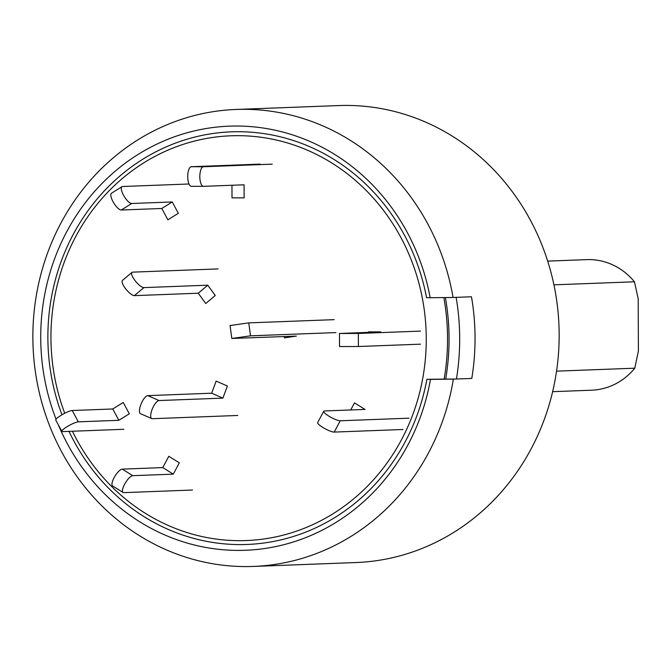 <?xml version="1.0" encoding="UTF-8"?>
<svg xmlns="http://www.w3.org/2000/svg" width="672" height="672" viewBox="0 0 672 672"><rect width="100%" height="100%" fill="white"/><g stroke="black" fill="none" stroke-linecap="round" stroke-linejoin="round"><path stroke-width="1.01" d="M253.386 566.429L355.925 562.548A228.656 211.856 -92.2 0 0 553.123 389.542A228.656 211.856 -92.2 0 0 452.466 136.248A228.656 211.856 -92.2 0 0 338.646 105.571L236.107 109.452A228.656 211.856 -92.2 0 0 38.9 282.458A228.656 211.856 -92.2 0 0 139.566 535.752A228.656 211.856 -92.2 0 0 253.386 566.429A228.656 211.856 -92.2 0 0 453.373 379.134L430.5 379.386A212.209 196.619 87.8 0 1 139.759 521.8A212.209 196.619 87.8 0 1 58.304 424.771M56.045 419.177A212.209 196.619 87.8 0 1 107.083 178.483A212.209 196.619 87.8 0 1 334.992 154.627A212.209 196.619 87.8 0 1 430.181 297.73L453.062 297.478A228.656 211.856 -92.2 0 0 349.927 140.129A228.656 211.856 -92.2 0 0 236.107 109.452M61.958 414.775A206.455 191.293 87.8 0 1 113.232 181.994A206.455 191.293 87.8 0 1 334.16 159.541A206.455 191.293 87.8 0 1 426.569 297.654L430.181 297.73M445.385 297.562A220.492 204.288 -92.2 0 1 445.679 379.117L444.133 379.117A218.854 202.776 -92.2 0 0 443.848 297.578A218.854 202.776 87.8 0 1 444.133 379.117L426.88 379.302A206.455 191.293 87.8 0 1 144.22 516.76A206.455 191.293 87.8 0 1 68.998 431.365M426.88 379.302L430.5 379.386M453.062 297.478L471.484 296.78A228.656 211.856 87.8 0 1 471.794 378.437L453.373 379.134M334.228 319.654L248.766 322.879L230.068 325.534L231.806 338.47L296.386 336.101L284.407 337.898L284.222 336.563M335.966 332.59L250.505 335.824L231.806 338.47M420.479 331.103L358.352 333.455L339.469 333.472L380.713 331.892L368.609 331.867L368.609 332.346M420.529 344.165L358.403 346.517L339.52 346.542L339.469 333.472M64.73 413.272A202.524 187.639 87.8 0 1 115.072 184.968A202.524 187.639 87.8 0 1 331.766 162.968A202.524 187.639 87.8 0 1 401.512 439.706A202.524 187.639 87.8 0 1 145.446 513.374A202.524 187.639 87.8 0 1 72.433 431.239M456.439 379.016L471.794 378.437A228.656 211.856 -92.2 0 0 471.484 296.78L456.128 297.36A228.656 211.856 87.8 0 1 456.439 379.016L445.679 379.117M218.123 268.918L132.67 272.143A9.803 2.99 49.8 0 0 131.964 272.387L122.455 280.417A9.803 2.99 49.8 0 0 125.093 288.044A9.803 2.99 49.8 0 0 134.4 295.638L198.257 293.219L205.75 303.526L215.258 295.504L207.766 285.197L198.257 293.219M131.964 272.387A9.803 2.99 49.8 0 0 134.602 280.014A9.803 2.99 49.8 0 0 143.909 287.608L207.766 285.197M237.77 415.472L152.309 418.698A9.803 3.368 -66.4 0 1 151.754 418.606A9.803 3.368 -66.4 0 1 151.99 409.76A9.803 3.368 -66.4 0 1 159.046 400.546L222.902 398.126L227.396 386.022L216.149 381.108L211.655 393.212L222.902 398.126M151.754 418.606L140.507 413.692A9.803 3.368 -66.4 0 1 140.75 404.846A9.803 3.368 -66.4 0 1 147.798 395.632L211.655 393.212M260.131 164.119L191.36 166.723A9.803 3.688 90.1 0 0 187.715 176.66A9.803 3.688 90.1 0 0 191.386 186.32A9.803 3.688 90.1 0 0 191.436 186.32L203.431 186.337M272.236 164.144L203.465 166.748A9.803 3.688 90.1 0 0 199.819 176.686A9.803 3.688 90.1 0 0 203.49 186.346A9.803 3.688 90.1 0 0 203.54 186.337L244.07 184.808L244.121 197.87L232.008 197.854L231.966 185.27M189.008 183.994L122.59 186.505A9.803 3.259 58.1 0 0 121.976 186.682L111.518 193.2A9.803 3.259 58.1 0 0 113.014 201.659A9.803 3.259 58.1 0 0 121.271 210.008L161.801 208.48L167.891 219.803L178.357 213.293L172.259 201.961L161.801 208.48M121.976 186.682A9.803 3.259 58.1 0 0 123.472 195.14A9.803 3.259 58.1 0 0 131.729 203.498L172.259 201.961M123.833 429.29L62.639 431.609A9.803 1.722 -28.3 0 1 61.858 431.365A9.803 1.722 -28.3 0 1 66.797 426.863A9.803 1.722 -28.3 0 1 78.33 421.84L118.852 420.302L129.318 413.792L123.22 402.461L112.762 408.979L118.852 420.302M61.858 431.365L55.759 420.042A9.803 1.722 -28.3 0 1 60.698 415.54A9.803 1.722 -28.3 0 1 72.232 410.508L112.762 408.979M192.528 490.031L123.757 492.635A9.803 3.125 -58.1 0 1 123.085 492.475A9.803 3.125 -58.1 0 1 124.58 484.294A9.803 3.125 -58.1 0 1 132.779 475.675L173.3 474.146L179.315 462.84L168.798 456.288L162.792 467.594L173.3 474.146M123.085 492.475L112.577 485.923A9.803 3.125 -58.1 0 1 114.072 477.742A9.803 3.125 -58.1 0 1 122.262 469.132L162.792 467.594M409.004 418.177L340.234 420.781A9.803 1.957 -152 0 1 328.667 416.01A9.803 1.957 -152 0 1 323.702 411.264A9.803 1.957 -152 0 1 324.467 410.953L364.997 409.424L354.488 402.872L350.717 409.962M402.998 429.484L334.228 432.088A9.803 1.957 -152 0 1 322.661 427.308A9.803 1.957 -152 0 1 317.688 422.57L323.702 411.264M552.636 391.675L591.679 390.197A65.327 60.53 -92.2 0 0 634.78 368.197L638.4 350.986L638.198 298.721L634.452 281.786A65.327 60.53 -92.2 0 0 619.265 268.397A65.327 60.53 -92.2 0 0 586.748 259.627L547.697 261.106M556.55 371.154L634.78 368.197M553.93 284.827L634.452 281.786M250.505 335.824L248.766 322.879M358.352 333.455L358.403 346.517M143.909 287.608L134.4 295.638M147.798 395.632L159.046 400.546M191.36 166.723L203.465 166.748M131.729 203.498L121.271 210.008M72.232 410.508L78.33 421.84M122.262 469.132L132.779 475.675M340.234 420.781L334.228 432.088M191.386 186.32L203.49 186.346"/></g></svg>
